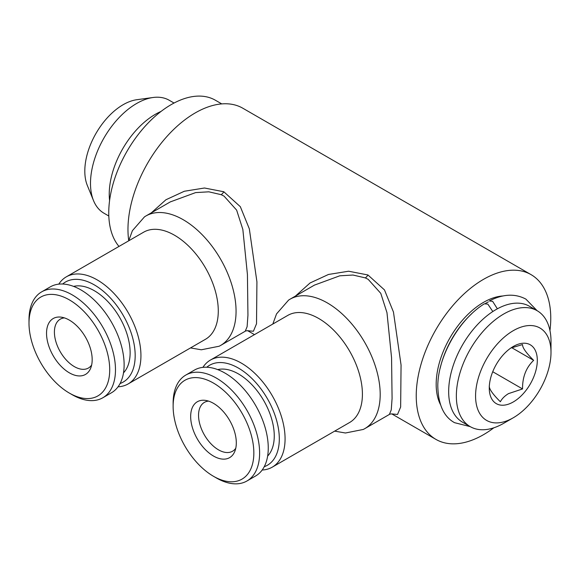 <?xml version="1.0" encoding="UTF-8"?>
<svg xmlns="http://www.w3.org/2000/svg" width="580" height="580" viewBox="0 0 580 580"><rect width="100%" height="100%" fill="white"/><g stroke="black" fill="none" stroke-linecap="round" stroke-linejoin="round"><path stroke-width="0.87" d="M503.679 423.313L513.285 417.767A53.338 30.791 -60 0 1 475.571 395.988A53.338 30.791 -60 0 1 513.285 330.665A53.338 30.791 -60 0 1 551 352.444A53.338 30.791 -60 0 1 513.285 417.767L503.679 423.313A66.925 38.642 -60 0 1 470.213 426.626L454.553 422.682C443.787 416.795 438.197 404.55 437.798 385.961C437.827 357.113 458.809 319.544 484.343 303.818L487.823 304.101L492.485 311.032M497.379 308.806L492.623 301.332L489.317 300.947C502.853 293.958 515.047 293.349 525.893 299.12L537.124 310.699M69.353 320.124A32.277 18.633 60 0 1 90.676 368.191A32.277 18.633 60 0 1 69.353 372.831A32.277 18.633 60 0 1 46.915 338.299A32.277 18.633 60 0 1 61.212 317.159A32.277 18.633 60 0 1 69.353 320.124M91.633 365.045A28.195 16.276 60 0 1 88.45 368.017A28.195 16.276 60 0 1 74.349 366.618A28.195 16.276 60 0 1 55.926 341.772A28.195 16.276 60 0 1 60.255 319.174A28.195 16.276 60 0 1 64.416 317.898M72.239 394.741L69.353 393.08A57.072 32.951 60 0 1 29 323.176A57.072 32.951 60 0 1 69.353 299.875A57.072 32.951 60 0 1 109.714 369.779A57.072 32.951 60 0 1 69.353 393.08L72.239 394.741A61.154 35.307 60 0 0 102.812 397.771L111.462 392.776A61.154 35.307 60 0 0 120.836 343.781A61.154 35.307 60 0 0 80.888 289.891A61.154 35.307 60 0 0 50.315 286.861L41.666 291.856A61.154 35.307 60 0 1 72.239 294.887A61.154 35.307 60 0 1 112.187 348.769A61.154 35.307 60 0 1 102.812 397.771M29 323.176L29 319.848A61.154 35.307 60 0 1 41.666 291.856M73.595 286.397A50.619 29.225 60 0 1 94.337 290.725A50.619 29.225 60 0 1 126.15 331.47A50.619 29.225 60 0 1 123.511 372.846M440.169 368.256A66.925 38.642 -60 0 1 471.562 313.874M503.012 295.967A66.925 38.642 120 0 0 483.495 302.376A66.925 38.642 120 0 0 440.387 404.441M537.138 310.706L529.453 306.269A66.925 38.642 -60 0 0 495.987 309.582A66.925 38.642 -60 0 0 452.27 368.561A66.925 38.642 -60 0 0 462.528 422.189L470.213 426.626A66.925 38.642 -60 0 1 459.954 372.998A66.925 38.642 -60 0 1 503.679 314.026A66.925 38.642 -60 0 1 537.138 310.706A66.925 38.642 -60 0 1 551 341.344L551 352.444M510.813 348.051L522.551 344.563C522.341 347.536 526.038 352.799 533.643 360.347C526.103 367.56 522.406 377.087 522.551 388.941L508.479 393.632C504.68 395.966 501.975 398.67 500.359 401.751C492.819 394.298 489.121 389.042 489.266 385.968M513.285 346.477A33.974 19.611 -60 0 1 537.305 360.347A33.974 19.611 -60 0 1 513.285 401.954A33.974 19.611 -60 0 1 489.266 388.085A33.974 19.611 -60 0 1 513.285 346.477M202.913 367.357A61.828 35.699 60 0 1 210.438 360.057A61.828 35.699 60 0 1 241.352 363.116A61.828 35.699 60 0 1 281.75 417.607A61.828 35.699 60 0 1 272.267 467.147A61.828 35.699 60 0 1 262.182 470.017M210.438 360.057L287.781 315.404A61.828 35.699 60 0 1 318.695 318.471A61.828 35.699 60 0 1 359.085 372.954A61.828 35.699 60 0 1 349.61 422.501L272.267 467.147M206.777 367.234A57.753 33.343 60 0 1 238.474 368.111A57.753 33.343 60 0 1 276.957 421.711A57.753 33.343 60 0 1 264.226 466.733M334.653 431.136L345.448 432.999L363.298 429.447A74.74 43.152 -120 0 0 364.719 428.678A74.74 43.152 -120 0 0 376.173 368.793A74.74 43.152 -120 0 0 327.352 302.927A74.74 43.152 -120 0 0 289.986 299.229A74.74 43.152 -120 0 0 288.608 300.085L276.537 313.896L272.817 324.046M364.719 428.678L389.376 414.446L391.253 409.9L392.08 398.489L391.565 357.729L386.976 312.671L380.77 293.342L368.191 279.35L365.313 277.892L352.995 275.036L339.757 275.812L314.411 285.128M295.459 296.068L310.061 282.967L328.461 274.47L348.616 271.223L367.945 274.971L384.475 289.913L393.458 312.04L401.063 365.037L400.649 406.979L397.539 414.468L391.87 413.924M118.987 246.427A88.327 50.996 -60 0 1 116.254 174.181A88.327 50.996 -60 0 1 171.209 104.603A88.327 50.996 -60 0 1 215.376 100.224L221.741 103.9M109.584 200.564A65.228 37.656 -60 0 1 155.353 114.311A65.228 37.656 -60 0 1 161.044 111.432M108.815 216.014L104.008 213.237A65.228 37.656 -60 0 1 93.532 200.629A65.228 37.656 -60 0 1 136.619 103.494A65.228 37.656 -60 0 1 153.076 97.498A65.228 37.656 -60 0 1 169.229 100.26L174.043 103.037M93.532 200.629L87.333 185.469A54.244 31.32 -60 0 1 123.163 104.69A54.244 31.32 -60 0 1 136.851 99.709L153.076 97.498M58.783 284.149A61.828 35.699 60 0 1 66.308 276.841A61.828 35.699 60 0 1 97.222 279.908A61.828 35.699 60 0 1 137.612 334.392A61.828 35.699 60 0 1 128.137 383.938A61.828 35.699 60 0 1 118.052 386.802M66.308 276.841L143.644 232.188A61.828 35.699 60 0 1 174.558 235.255A61.828 35.699 60 0 1 214.955 289.739A61.828 35.699 60 0 1 205.472 339.286L128.137 383.938M62.647 284.019A57.753 33.343 60 0 1 94.337 284.896A57.753 33.343 60 0 1 132.827 338.495A57.753 33.343 60 0 1 120.089 383.518M190.515 347.92L201.318 349.783L219.16 346.231A74.74 43.152 -120 0 0 220.588 345.462A74.74 43.152 -120 0 0 232.043 285.577A74.74 43.152 -120 0 0 183.222 219.719A74.74 43.152 -120 0 0 145.848 216.014A74.74 43.152 -120 0 0 144.478 216.869L132.399 230.688L128.688 240.831M247.921 330.752C248.907 330.578 245.21 330.803 245.238 331.238L247.116 326.685L247.943 315.274L247.428 274.514L242.846 229.455L236.64 210.127L224.061 196.134L221.176 194.677L208.865 191.82L195.627 192.596L170.281 201.912M151.322 212.853L165.931 199.752L184.331 191.255L204.486 188.007L223.815 191.755L240.338 206.698L249.327 228.825L256.925 281.822L256.519 323.763L253.409 331.252L247.74 330.716M128.731 240.642A95.12 54.919 -60 0 1 195.235 112.919A95.12 54.919 -60 0 1 242.795 108.213L531.062 274.637A95.12 54.919 120 0 0 483.495 279.35A95.12 54.919 120 0 0 421.355 363.174A95.12 54.919 120 0 0 435.935 439.393A95.12 54.919 120 0 0 483.495 434.688A95.12 54.919 120 0 0 493.826 427.801M235.77 448.26A28.195 16.276 60 0 1 232.58 451.226A28.195 16.276 60 0 1 218.486 449.834A28.195 16.276 60 0 1 200.064 424.988A28.195 16.276 60 0 1 204.385 402.389A28.195 16.276 60 0 1 208.546 401.113M217.725 369.612A50.619 29.225 60 0 1 238.474 373.94A50.619 29.225 60 0 1 270.28 414.685A50.619 29.225 60 0 1 267.641 456.061M216.369 477.956L213.491 476.289A57.072 32.951 60 0 1 173.13 406.391A57.072 32.951 60 0 1 213.491 383.09A57.072 32.951 60 0 1 253.844 452.995A57.072 32.951 60 0 1 213.491 476.289L216.369 477.956A61.154 35.307 60 0 0 246.95 480.987L255.599 475.991A61.154 35.307 60 0 0 264.966 426.989A61.154 35.307 60 0 0 225.018 373.107A61.154 35.307 60 0 0 194.445 370.076L185.796 375.072A61.154 35.307 60 0 1 216.369 378.095A61.154 35.307 60 0 1 256.324 431.984A61.154 35.307 60 0 1 246.95 480.987M173.13 406.391L173.13 403.064A61.154 35.307 60 0 1 185.796 375.072M213.491 403.339A32.277 18.633 60 0 1 234.806 451.399A32.277 18.633 60 0 1 213.491 456.039A32.277 18.633 60 0 1 191.045 421.515A32.277 18.633 60 0 1 205.349 400.374A32.277 18.633 60 0 1 213.491 403.339M549.963 330.564A95.12 54.919 120 0 0 531.062 274.637M492.732 371.729L522.551 388.941M511.683 347.666L533.643 360.347M485.453 303.463A66.925 38.642 -60 0 1 488.346 301.897M367.945 274.971A6.793 3.842 -66 0 1 365.313 277.892M223.815 191.755A6.793 3.842 -66 0 1 221.176 194.677M220.588 345.462L245.238 331.231M247.674 330.701L254.475 334.631M391.804 413.917L435.935 439.393M145.848 216.014L170.506 201.782M289.986 299.229L314.635 284.998M389.368 414.446C389.339 414.018 393.044 413.794 392.051 413.968"/></g></svg>
